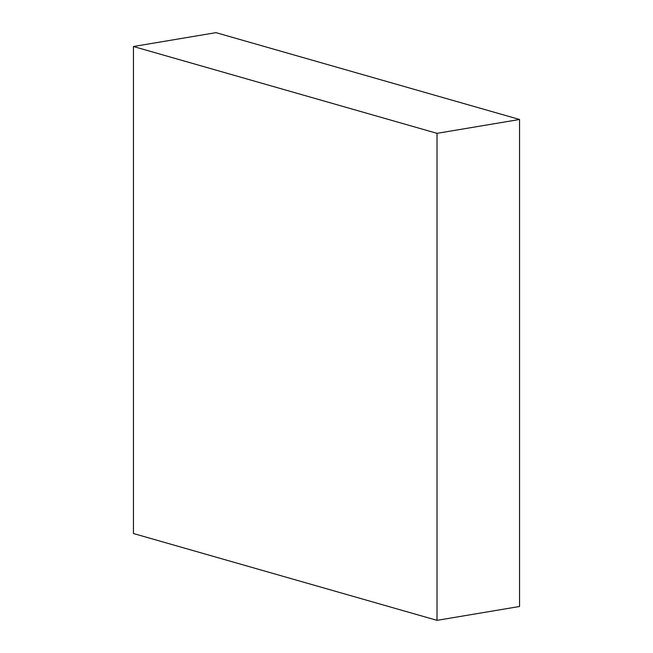 <?xml version="1.0" encoding="UTF-8"?>
<svg xmlns="http://www.w3.org/2000/svg" width="653" height="653" viewBox="0 0 653 653"><rect width="100%" height="100%" fill="white"/><g stroke="black" fill="none" stroke-linecap="round" stroke-linejoin="round"><path stroke-width="0.98" d="M133.441 46.51L215.98 32.65L519.559 119.483L519.559 606.49L437.02 620.35L133.441 533.517L133.441 46.51L437.02 133.343L519.559 119.483M437.02 133.343L437.02 620.35"/></g></svg>
